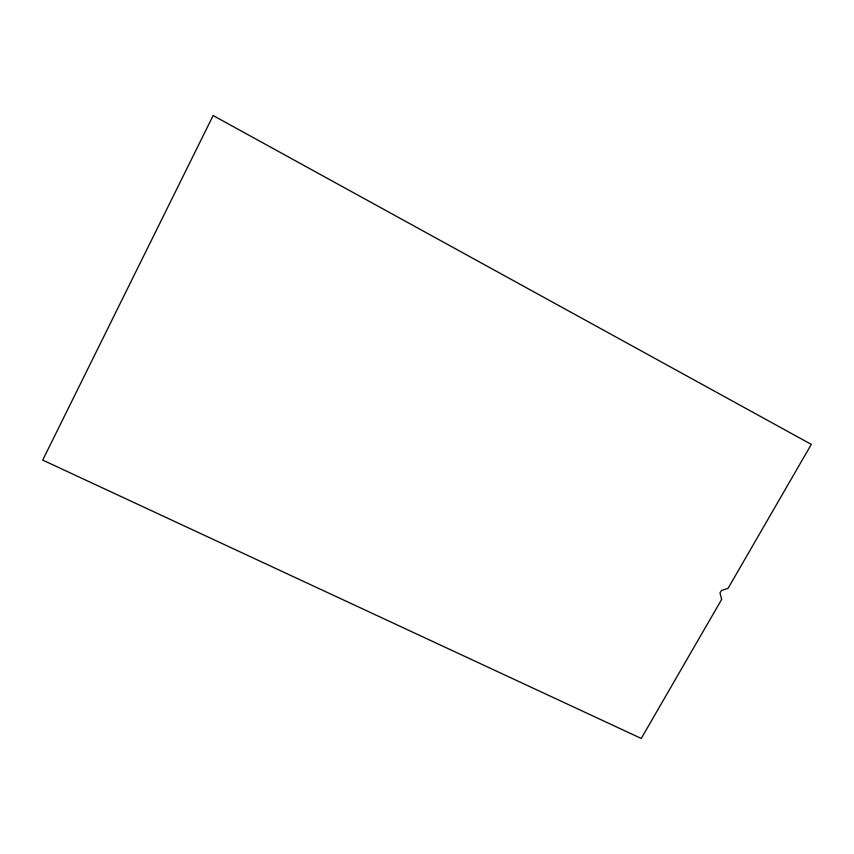 <?xml version="1.0" encoding="UTF-8"?>
<svg xmlns="http://www.w3.org/2000/svg" width="854" height="854" viewBox="0 0 854 854"><rect width="100%" height="100%" fill="white"/><g stroke="black" fill="none" stroke-linecap="round" stroke-linejoin="round"><path stroke-width="1.28" d="M641.247 738.454L721.662 599.391L720.018 592.9L721.384 590.541L728.099 588.278L811.3 444.39L213.126 115.546L42.7 460.103L641.247 738.454"/></g></svg>
